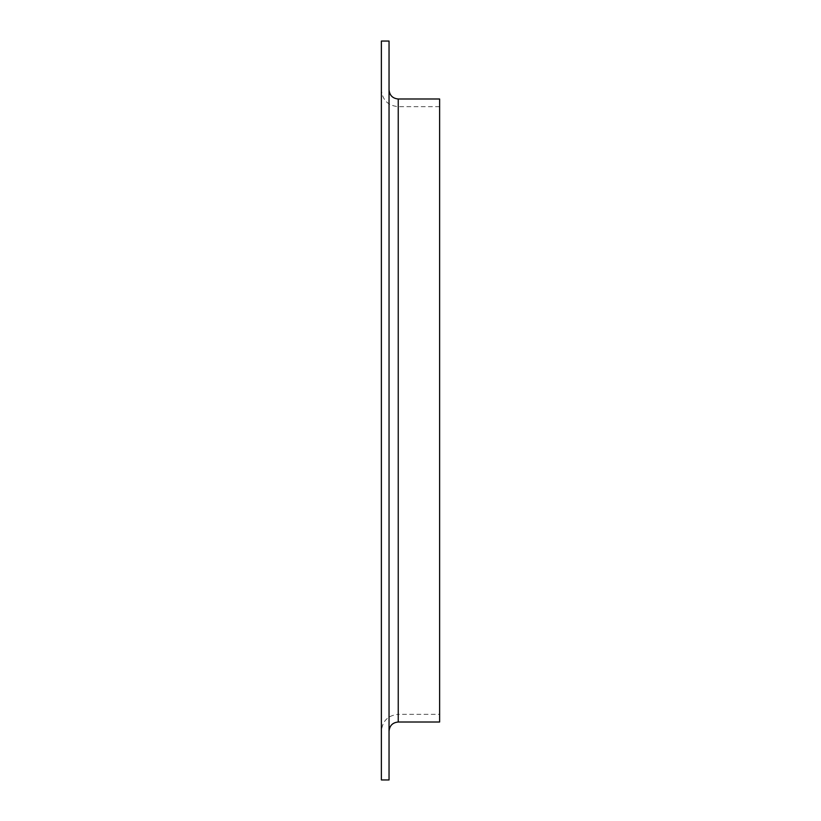 <?xml version="1.0" encoding="UTF-8"?>
<svg xmlns="http://www.w3.org/2000/svg" width="821" height="821" viewBox="0 0 821 821"><rect width="100%" height="100%" fill="white"/><g stroke="black" fill="none" stroke-linecap="round" stroke-linejoin="round"><path stroke-width="0.62" stroke-dasharray="4.11 3.08" d="M381.375 478.602L381.375 485.078M381.426 485.078L381.375 477.093M381.375 435.417L381.375 436.618M381.426 436.618L381.426 435.417M381.375 397.775L381.375 398.944M381.375 382.073L381.375 380.954M381.375 340.263L381.375 345.877M381.426 345.877L381.375 342.388M381.375 311.169L381.375 306.715M381.375 731.203L381.375 89.797L381.375 731.203C382.37 720.961 387.994 715.337 398.236 714.342L398.236 106.658L398.236 714.342L439.625 714.342L439.625 106.658L439.625 714.342M381.375 41.05L381.375 779.95M381.375 328.431L381.375 331.93M381.426 331.93L381.375 325.875M381.375 349.849L381.426 360.604L381.375 349.849M381.375 393.321L381.375 409.371L381.375 393.321M381.375 402.003L381.375 403.173M381.375 418.546L381.375 427.536M381.375 445.495L381.375 450.832M381.375 465.764L381.375 468.411M381.426 468.411L381.426 465.764M381.375 488.854L381.375 492.621M381.375 485.242L381.426 485.765L381.375 485.242M381.426 492.621L381.426 488.854M381.375 507.306L381.375 505.161M389.041 41.05L389.041 779.95M439.625 98.992L439.625 722.008M389.041 731.203L389.041 89.797L389.041 731.203M381.426 306.715L381.375 308.111M381.426 308.111L381.375 309.938M381.426 309.938L381.375 313.345M381.426 313.345L381.375 320.642M381.426 320.642L381.375 319.246M381.426 319.246L381.375 316.824M381.426 316.824L381.375 313.448M381.426 313.448L381.375 312.575M381.426 312.575L381.426 311.169M381.426 325.875L381.375 330.884M381.426 330.884L381.375 333.049M381.426 333.049L381.375 323.187M381.426 323.187L381.426 328.431M381.426 323.022L381.426 331.191L381.375 323.022M381.426 342.388L381.375 345.959M381.426 345.959L381.375 347.252M381.426 347.252L381.375 342.603M381.426 342.603L381.426 340.263M381.426 353.779L381.426 360.511L381.375 353.779M381.426 355.503L381.426 350.444L381.375 355.503M381.426 380.954L381.375 383.961M381.426 383.961L381.375 387.399M381.426 387.399L381.375 386.26M381.426 386.26L381.426 382.073M381.426 386.609L381.426 383.027L381.375 386.609M381.426 387.543L381.375 382.555L381.426 387.543M381.426 401.038L381.426 409.371L381.375 401.038M381.426 401.5L381.426 394.911L381.375 401.5M381.426 398.944L381.375 400.186M381.426 400.186L381.375 399.006M381.426 399.006L381.426 397.775M381.426 403.173L381.375 404.414M381.426 404.414L381.375 403.234M381.426 403.234L381.426 402.003M381.426 427.423L381.375 429.27M381.426 429.209L381.375 427.361M381.426 427.218L381.375 425.699M381.426 425.832L381.426 418.546M381.426 421.409L381.426 426.15L381.375 421.409M381.426 439.871L381.375 432.267L381.426 439.871M381.426 450.832L381.375 451.981M381.426 451.981L381.375 447.219M381.426 447.219L381.375 448.8M381.426 448.8L381.375 447.363M381.426 447.363L381.426 445.495M381.426 447.589L381.426 451.129L381.375 447.589M381.426 454.68L381.375 460.335M381.426 460.15L381.426 454.506M381.426 470.864L381.375 463.198L381.426 470.864M381.426 477.093L381.375 474.887M381.426 474.887L381.375 477.473M381.426 477.473L381.375 479.064M381.426 479.064L381.375 475.687M381.426 475.687L381.426 478.602M381.426 494.478L381.375 486.658L381.426 494.478M381.426 497.095L381.375 502.585M381.426 502.257L381.426 496.767M381.426 505.161L381.375 506.824M381.426 506.824L381.375 508.466M381.426 508.466L381.375 512.52M381.426 512.52L381.375 514.182M381.426 514.182L381.375 508.958M381.426 508.958L381.375 511.391M381.426 511.391L381.375 509.718M381.426 509.718L381.375 507.789M381.426 507.789L381.375 503.181M381.426 503.181L381.375 501.528M381.426 501.528L381.426 507.306M398.236 98.992L398.236 722.008M439.625 106.658L398.236 106.658C387.994 105.663 382.37 100.039 381.375 89.797"/><path stroke-width="1.23" d="M381.375 779.95L381.375 41.05L389.041 41.05L389.041 779.95L381.375 779.95M389.041 731.203C389.585 725.61 392.654 722.552 398.236 722.008L439.625 722.008L439.625 98.992L398.236 98.992C392.654 98.448 389.585 95.39 389.041 89.797M398.236 722.008L398.236 98.992"/></g></svg>
